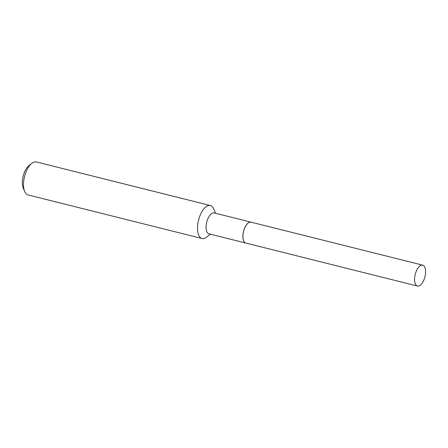 <?xml version="1.0" encoding="UTF-8"?>
<svg xmlns="http://www.w3.org/2000/svg" width="448" height="448" viewBox="0 0 448 448"><rect width="100%" height="100%" fill="white"/><g stroke="black" fill="none" stroke-linecap="round" stroke-linejoin="round"><path stroke-width="0.67" d="M424.077 266.028A10.774 5.006 -75.9 0 1 424.48 278.426A10.774 5.006 -75.9 0 1 417.474 286.048A10.774 5.006 -75.9 0 1 416.108 285.169A10.774 5.006 -75.9 0 1 415.699 272.77A10.774 5.006 -75.9 0 1 422.71 265.149A10.774 5.006 -75.9 0 1 424.077 266.028M417.474 286.048L245.818 243.051A10.774 5.006 -75.9 0 1 244.451 242.172A10.774 5.006 -75.9 0 1 244.042 229.779A10.774 5.006 -75.9 0 1 251.054 222.158L422.71 265.149M245.79 243.046A10.774 5.006 -75.9 0 1 245.756 243.04A10.774 5.006 -75.9 0 1 244.558 228.222A10.774 5.006 -75.9 0 1 250.992 222.141A10.774 5.006 -75.9 0 1 251.02 222.146M210.336 234.17L206.73 237.082A17.007 7.907 -75.9 0 1 202.087 238.532L28.09 194.947A17.007 7.907 -75.9 0 1 24.679 191.481L23.262 188.143A13.608 6.322 -75.9 0 1 24.478 172.2A13.608 6.322 -75.9 0 1 28.89 165.676L31.713 163.402A17.007 7.907 -75.9 0 1 36.355 161.952L210.353 205.531A17.007 7.907 -75.9 0 1 213.763 208.998L215.572 213.27M24.679 191.481A17.007 7.907 -75.9 0 1 26.191 171.55A17.007 7.907 -75.9 0 1 31.713 163.402M202.087 238.532A17.007 7.907 -75.9 0 1 200.194 215.135A17.007 7.907 -75.9 0 1 210.353 205.531M245.756 243.04L208.958 233.822A10.774 5.006 -75.9 0 1 207.76 219.005A10.774 5.006 -75.9 0 1 214.194 212.923L250.992 222.141"/></g></svg>
